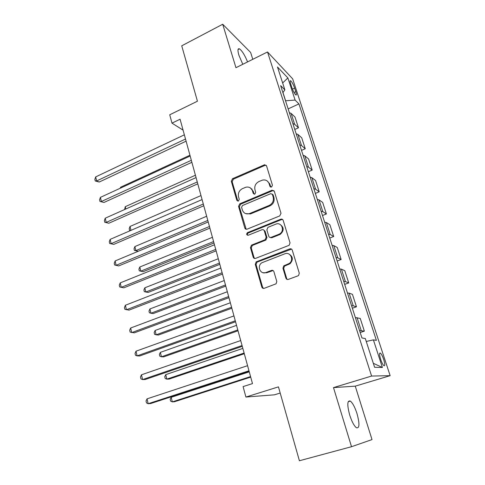 <?xml version="1.0" encoding="UTF-8"?>
<svg xmlns="http://www.w3.org/2000/svg" width="485" height="485" viewBox="0 0 485 485"><rect width="100%" height="100%" fill="white"/><g stroke="black" fill="none" stroke-linecap="round" stroke-linejoin="round"><path stroke-width="0.73" d="M271.564 187.034L272.443 185.209L266.544 165.876L264.634 164.724L232.527 178.704L231.309 181.244L236.813 200.323L238.402 201.075L239.263 199.286L238.541 196.795C237.862 193.151 239.172 190.423 242.464 188.623L245.931 187.204C249.114 186.61 251.291 187.834 252.467 190.866L253.206 193.369L254.831 194.115L255.698 192.315L254.952 189.811C254.249 186.137 255.571 183.391 258.929 181.554L262.537 180.087C265.75 179.523 267.95 180.753 269.139 183.773L269.902 186.288L271.564 187.034M357.008 413.626C354.874 407.121 352.643 402.932 350.309 401.071C347.212 400.204 347.011 404.872 349.703 415.075C351.843 421.659 354.086 425.885 356.42 427.764C359.567 428.51 359.761 423.799 357.008 413.626M247.562 61.91C244.779 55.09 242.07 50.731 239.438 48.833C237.686 48.209 237.504 50.337 238.893 55.205L242.791 64.287M383.696 359.506C382.568 356.22 381.477 354.086 380.428 353.11C379.215 352.65 379.288 354.711 380.634 359.3C381.768 362.604 382.859 364.75 383.914 365.726C385.126 366.163 385.054 364.089 383.696 359.506M285.901 278.117C286.368 279.269 287.193 279.687 288.375 279.384L297.972 275.844L298.627 275.45L299.281 273.158L292.243 250.096C291.77 248.969 290.945 248.562 289.769 248.884L256.177 261.882L255.262 264.313L261.815 287.041C262.27 288.181 263.07 288.605 264.216 288.308L276.098 283.804L276.808 281.488L273.904 271.648C273.443 270.521 272.637 270.103 271.479 270.412L265.901 272.521C260.318 274.91 256.638 265.883 261.876 262.755L284.816 253.813C290.272 251.4 294.346 259.911 289.357 263.404L283.725 265.877L282.949 268.247L285.901 278.117L287.508 279.493M252.782 59.309L250.636 52.465L222.706 24.25L181.729 45.82L197.437 101.207L169.732 114.787L171.987 123.141L180.081 119.219L252.485 383.599L243.088 386.593L245.907 397.045L274.48 394.814L280.203 393.044M351.516 446.709L372.013 439.592L355.262 386.151L333.492 387.612L351.516 446.709L299.403 460.75L278.451 386.866L245.907 397.045M333.492 387.612L371.601 376.057L267.52 51.968L292.649 78.831L390.146 375.669L371.601 376.057M222.706 24.25L235.952 67.7L267.52 51.968M279.736 215.916L281.009 213.291L274.31 191.326L272.091 190.193L239.784 203.803L238.553 206.355L244.798 228.023C245.228 229.102 245.998 229.478 247.114 229.156L279.736 215.916M283.167 220.354L290.036 242.858L289.139 245.307L255.559 258.372C254.431 258.687 253.643 258.287 253.206 257.177L250.454 247.629L251.491 245.143L265.149 239.699L266.18 237.195L264.313 230.884C263.864 229.787 263.076 229.405 261.942 229.732L248.271 235.231C246.453 235.049 246.18 234.194 247.441 232.654L280.736 219.214C281.894 218.874 282.706 219.25 283.167 220.354M290.709 84.014L291.879 87.597C293.201 91.265 294.51 93.708 295.814 94.933C296.59 95.296 296.59 94.199 295.795 91.647L294.637 88.106C293.322 84.451 292.006 82.007 290.697 80.771C289.933 80.407 289.933 81.492 290.709 84.014M282.907 92.641L284.877 89.864L280.645 85.627L361.949 337.984L365.308 338.536L374.608 367.291L382.398 367.478L373.317 363.295M284.877 89.864L277.481 66.991L287.878 77.946L295.11 100.092L285.526 100.777M288.145 108.895L298.93 103.911L295.11 100.092M298.93 103.911L376.39 340.373L373.389 339.876L382.398 367.478M355.262 386.151L390.146 375.669M171.987 123.141L183.069 130.125M285.604 100.741L282.967 92.556M271.006 237.82L270.891 237.426M270.181 186.464L270.309 186.895M251.873 188.968L252.273 190.32M294.765 129.453L298.475 127.791L294.995 117.037L291.115 113.405L289.357 112.665M301.506 150.386L305.265 148.749L301.719 137.801L297.905 134.436L296.153 133.763M308.375 171.696L312.182 170.089L308.569 158.941L304.816 155.849L303.077 155.255M315.371 193.406L319.221 191.824L315.547 180.468L311.861 177.668L310.133 177.146M322.489 215.51L326.399 213.964L322.652 202.397L319.039 199.893L317.317 199.456M329.745 238.038L333.704 236.516L329.885 224.737L326.35 222.536L324.641 222.185M337.142 260.985L341.149 259.505L337.263 247.495L333.801 245.622L332.104 245.349M344.677 284.374L348.739 282.925L344.774 270.691L341.398 269.151L339.712 268.969M352.359 308.211L356.475 306.805L352.437 294.328L349.139 293.14L347.472 293.049M360.185 332.516L364.362 331.146L360.246 318.427L355.384 317.608M298.475 127.791L294.631 124.293L292.873 123.59M305.265 148.749L301.482 145.518L299.736 144.894M312.182 170.089L308.466 167.143L306.726 166.591M319.221 191.824L315.577 189.168L313.85 188.695M326.399 213.964L322.822 211.612L321.106 211.217M333.704 236.516L330.206 234.485L328.503 234.176M290.333 248.756L290.958 249.035M341.149 259.505L337.73 257.802L336.044 257.577M348.739 282.925L345.405 281.567L343.732 281.433M356.475 306.805L353.225 305.799L351.564 305.762M364.362 331.146L359.561 330.57M366.254 341.47L373.389 339.876M282.652 82.977L287.878 77.946M270.836 187.125L269.896 184.251L267.241 180.99M250.424 187.95L253.261 191.326L254.195 194.218M266.235 165.3L264.962 165.385L233.358 179.189L232.145 181.717L237.85 201.172M273.91 190.635L272.679 190.714L240.602 204.221L239.378 206.774L246.186 229.272M272.376 194.43L270.806 193.636L242.451 205.537L241.591 207.331L242.354 209.975C243.694 213.345 246.125 214.534 249.636 213.533L269.157 205.452C272.582 203.633 273.928 200.851 273.188 197.104L272.376 194.43L273.128 194.879L272.176 194.036M245.574 213.588L250.442 213.933L249.733 213.491M273.128 194.879L273.94 197.553C274.68 201.287 273.334 204.064 269.921 205.882L250.533 213.897M263.731 229.993L265.089 231.248L266.956 237.541L265.925 240.039L252.291 245.465L251.26 247.95L254.013 257.468L254.734 258.493M282.646 219.523L281.482 219.608L248.253 233.012C247.338 233.661 247.18 234.431 247.774 235.322M278.833 234.303L279.518 233.97C285.253 231.012 281.585 221.524 275.777 224.173L267.975 227.319L266.859 229.86L268.738 236.183C269.187 237.286 269.987 237.674 271.133 237.347L278.833 234.303L279.578 234.655L280.263 234.328C284.143 230.745 284.125 227.477 280.209 224.525M270.121 237.45L271.897 237.692L271.133 237.347M279.578 234.655L271.897 237.692M288.939 254.019C293.019 256.559 293.407 259.778 290.091 263.688L284.471 266.156L283.689 268.52L286.641 278.366M263.088 272.722L266.683 272.776L265.901 272.521M273.097 270.563L266.683 272.776M291.558 249.114L256.971 262.167L256.062 264.592L262.609 287.265L263.519 288.423M189.944 155.224L120.589 187.216L120.777 187.986M120.213 188.247L120.589 187.216M185.506 139.031L96.618 180.972L95.678 176.904L184.355 134.824M186.094 141.171L99.231 182.033L96.618 180.972L95.23 180.966L94.854 179.341L95.678 176.904M99.231 182.033L95.23 180.966M195.419 175.218L125.275 206.677L125.833 208.987M124.572 209.55L125.275 206.677M200.99 195.558L130.041 226.459L130.986 230.357M130.465 230.581L129.562 230.29L129.174 228.696L130.041 226.459M130.817 230.43L129.562 230.29M206.658 216.255L134.891 246.568L135.867 250.63L138.195 251.285L208.223 221.96M138.195 251.285L134.393 250.399L135.867 250.63L207.804 220.439M134.393 250.399L134.005 248.775L134.891 246.568M191.333 160.299L101.371 201.505L100.413 197.371L190.162 156.012M191.884 162.311L103.984 202.463L99.952 201.433L99.577 199.784L100.413 197.371M103.984 202.463L99.952 201.433M197.262 181.96L106.209 222.403L105.233 218.195L196.067 177.595M197.777 183.839L108.816 223.245L104.76 222.257L104.378 220.578L105.233 218.195M108.816 223.245L104.76 222.257M269.557 183.397L269.011 183.409M203.306 204.021L111.132 243.664L110.137 239.384L202.087 199.571M203.785 205.767L113.732 244.398L109.652 243.446L109.258 241.736L110.137 239.384M113.732 244.398L109.652 243.446M212.424 237.31L139.813 267.011L140.814 271.145L143.13 271.691L213.97 242.967M143.13 271.691L139.31 270.842L140.814 271.145L213.588 241.566M139.31 270.842L138.91 269.199L139.813 267.011M209.459 226.495L116.139 265.307L115.127 260.948L208.223 221.966M209.902 228.102L118.734 265.919L114.636 265.01L114.23 263.27L115.127 260.948M118.734 265.919L114.636 265.01M218.292 258.741L144.827 287.805L145.839 292.006L148.149 292.449L219.826 264.343M144.827 287.805L143.906 289.963L144.306 291.637L145.839 292.006L219.481 263.076M215.734 249.399L121.238 287.338L120.213 282.9L214.473 244.786M216.134 250.854L123.827 287.829L119.704 286.962L119.292 285.192L120.213 282.9M224.264 280.554L149.92 308.957L150.95 313.231L153.254 313.559L225.786 286.095M149.92 308.957L148.98 311.085L149.392 312.789L150.95 313.231L225.476 284.962M257.05 261.894L256.644 262.052M290.303 249.12L291.346 248.981M222.13 272.746L126.427 309.769L125.385 305.253L220.839 268.041M222.482 274.043L129.01 310.133L124.863 309.309L124.445 307.508L125.385 305.253M230.345 302.761L155.109 330.473L156.152 334.82L158.45 335.026L231.848 308.242M155.109 330.473L154.145 332.564L154.563 334.298L156.152 334.82L231.575 307.248M228.641 296.541L131.714 332.613L130.653 328.012L227.332 291.746M228.956 297.681L134.29 332.843L130.113 332.067L129.689 330.23L130.653 328.012M236.541 325.368L160.377 352.359L161.444 356.784L163.73 356.869L238.02 330.788M160.377 352.359L159.395 354.42L159.82 356.184L161.444 356.784L237.789 329.939M235.286 320.797L137.103 355.875L136.018 351.188L233.946 315.911M235.552 321.773L139.668 355.972L137.103 355.875L135.467 355.244L135.036 353.371L136.018 351.188M242.846 348.394L165.749 374.632L166.834 379.137L169.107 379.094L244.307 353.741M165.749 374.632L164.742 376.657L165.173 378.458L166.834 379.137L244.119 353.05M242.063 345.538L142.584 379.573L141.481 374.796L240.699 340.555M242.282 346.338L145.142 379.525L142.584 379.573L140.917 378.852L140.474 376.942L141.481 374.796M249.266 371.843L171.211 397.3L172.314 401.883L174.576 401.713L250.709 377.118M171.211 397.3L170.18 399.288L170.623 401.119L172.314 401.883L250.563 376.584M248.975 370.77L148.174 403.714L147.046 398.852L247.58 365.684M249.144 371.389L150.72 403.52L148.174 403.714L146.47 402.896L146.021 400.956L147.046 398.852M294.631 124.293L291.115 113.405M301.482 145.518L297.905 134.436M308.466 167.143L304.816 155.849M315.577 189.168L311.861 177.668M322.822 211.612L319.039 199.893M330.206 234.485L326.35 222.536M337.73 257.802L333.801 245.622M345.405 281.567L341.398 269.151M353.225 305.799L349.139 293.14M361.204 330.509L357.039 317.596M292.443 89.143L294.637 88.106M294.013 92.483L295.795 91.647M269.896 184.251L269.139 183.773M254.001 193.824L253.206 193.369M253.261 191.326L252.467 190.866M237.638 200.754L236.813 200.323M232.145 181.717L231.309 181.244M233.358 179.189L232.527 178.704M264.962 165.385L264.198 164.858M270.66 186.761L269.902 186.288M245.616 228.387L244.798 228.023M239.378 206.774L238.553 206.355M240.602 204.221L239.784 203.803M272.679 190.714L271.927 190.253M269.921 205.882L269.157 205.452M273.94 197.553L273.188 197.104M254.013 257.468L253.206 257.177M251.26 247.95L250.454 247.629M252.509 245.362L251.703 245.04M265.695 240.148L264.913 239.808M266.956 237.541L266.18 237.195M265.089 231.248L264.313 230.884M248.332 232.976L247.52 232.624M281.482 219.608L280.736 219.214M283.689 268.52L282.949 268.247M284.98 265.871L284.24 265.592M288.684 264.477L287.951 264.192M272.249 270.678L271.479 270.412M262.609 287.265L261.815 287.041M256.062 264.592L255.262 264.313M257.323 261.991L256.523 261.706M290.497 249.211L289.769 248.884M348.2 401.689L350.309 401.071M238.032 49.549L239.438 48.833M379.634 353.359L380.428 353.11M290.139 81.037L290.697 80.771M265.398 165.252L264.634 164.724M272.849 190.654L272.091 190.193M250.442 213.933L249.636 213.533M252.291 245.465L251.491 245.143M265.925 240.039L265.149 239.699M248.253 233.012L247.441 232.654M280.263 234.328L279.518 233.97M284.471 266.156L283.725 265.877M290.091 263.688L289.357 263.404M256.971 262.167L256.177 261.882"/></g></svg>
